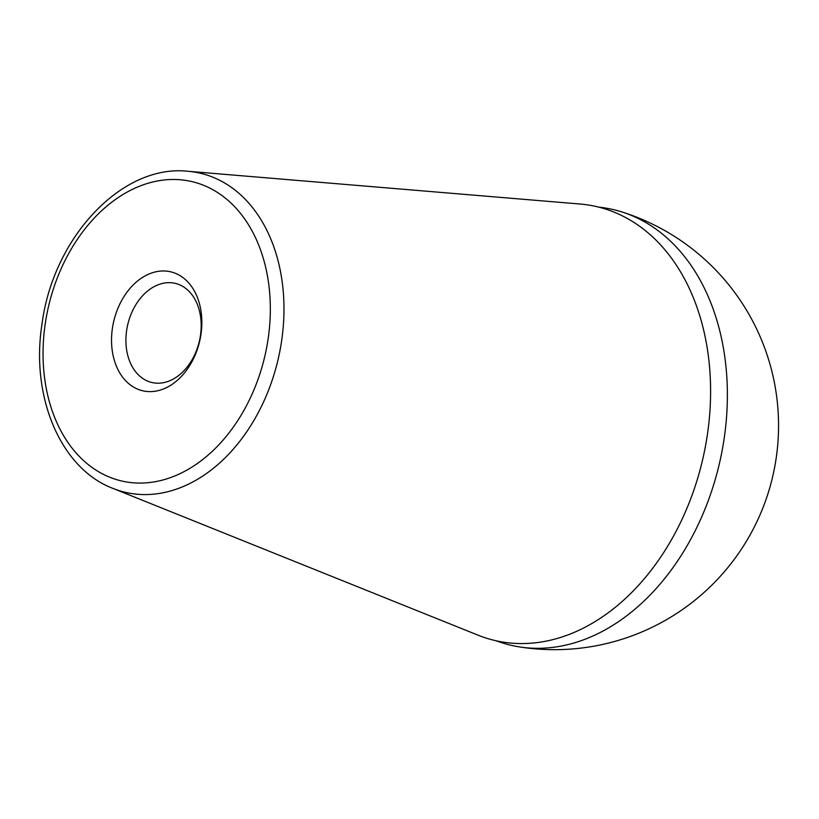 <?xml version="1.0" encoding="UTF-8"?>
<svg xmlns="http://www.w3.org/2000/svg" width="819" height="819" viewBox="0 0 819 819"><rect width="100%" height="100%" fill="white"/><g stroke="black" fill="none" stroke-linecap="round" stroke-linejoin="round"><path stroke-width="1.23" d="M126.607 330.641A50.921 36.753 103.3 0 1 175.297 283.384A50.921 36.753 103.3 0 1 199.314 341.41A50.921 36.753 103.3 0 1 151.802 382.483A50.921 36.753 103.3 0 1 126.607 330.641M112.367 328.562A61.108 44.103 103.3 0 1 186.374 280.497A61.108 44.103 103.3 0 1 171.335 384.869A61.108 44.103 103.3 0 1 112.367 328.562M187.991 171.284L580.108 204.033A222.819 160.821 103.3 0 1 702.395 460.677A222.819 160.821 103.3 0 1 477.907 635.114L112.827 488.359C60.545 468.488 30.61 396.826 41.933 324.57C52.795 238.094 121.662 163.8 187.991 171.284A163.892 118.294 103.3 0 1 277.948 360.053A163.892 118.294 103.3 0 1 112.827 488.359M598.781 207.135A223.771 161.517 103.3 0 1 621.682 211.875A223.771 161.517 103.3 0 1 719.143 464.649A223.771 161.517 103.3 0 1 518.581 646.775A223.771 161.517 103.3 0 1 495.986 640.724M45.147 324.396A153.767 110.985 103.3 0 1 231.388 203.45A153.767 110.985 103.3 0 1 193.54 466.083A153.767 110.985 103.3 0 1 45.147 324.396M518.581 646.775A224.048 224.048 0 0 0 772.512 477.303A224.048 224.048 0 0 0 621.682 211.875"/></g></svg>
